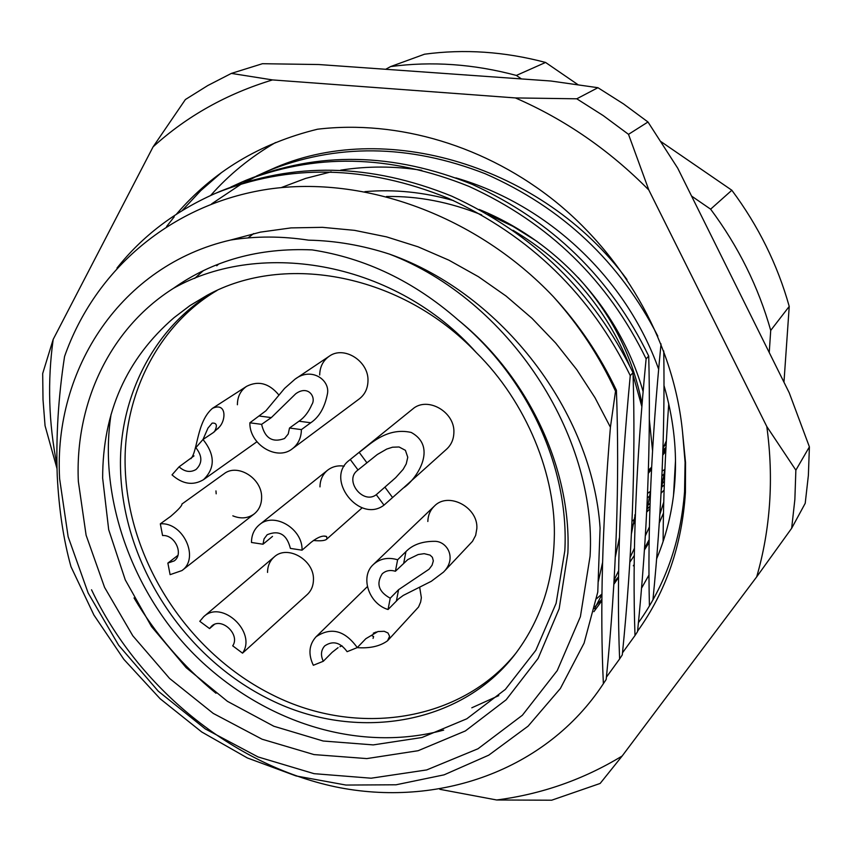 <?xml version="1.0" encoding="UTF-8"?>
<svg xmlns="http://www.w3.org/2000/svg" width="852" height="852" viewBox="0 0 852 852"><rect width="100%" height="100%" fill="white"/><g stroke="black" fill="none" stroke-linecap="round" stroke-linejoin="round"><path stroke-width="1.28" d="M458.035 319.883C528.826 377.095 571.628 469.377 567.869 552.991L559.178 608.69L538.102 658.436L506.152 699.79L465.384 730.941L418.108 750.718L366.818 758.589L314.005 754.584L262.065 739.206L213.234 713.401L169.548 678.416L132.816 635.816L104.583 587.401L86.105 535.205L78.341 481.412C74.806 403.582 109.588 328.616 173.425 288.338C212.83 260.435 259.072 247.612 312.151 249.902C365.465 258.113 414.093 281.437 458.035 319.883C528.304 377.841 569.349 468.6 564.823 550.797L556.1 603.344L535.833 650.3L505.374 689.396L466.8 718.8L421.964 737.512L373.24 744.904L323.206 741.016L273.833 726.245L227.42 701.324L186.141 667.648L151.528 626.614L125.255 579.861L108.694 529.688L102.645 478.121C102.666 412.219 126.479 358.724 174.096 317.626L189.9 305.612L207.057 295.335C285.303 252.096 402.091 274.387 476.321 352.622C526.206 401.686 556.846 476.044 554.237 539.774C552.746 583.822 539.54 622.184 514.629 654.858C459.952 725.393 355.305 741.804 270.585 699.897C183.819 657.701 122.944 563.704 120.526 469.111C118.481 397.149 154.457 325.911 214.842 291.459M632.78 520.583L635.187 518.825M646.849 509.272L649.959 506.407M649.959 506.514L646.838 509.389M635.177 518.985L632.695 520.806M631.854 525.301L635.059 522.702M646.7 512.105L649.884 508.846M662.153 471.039L664.89 469.463M661.951 475.544L664.709 473.797M664.698 473.957L661.94 475.714M661.759 479.804L664.539 477.855M647.584 493.148L650.491 491.359M661.567 483.755L664.4 481.593M664.4 481.731L661.557 483.904M650.481 491.54L647.584 493.329M647.392 497.717L650.321 495.726M661.386 487.365L664.283 484.926M647.009 505.854L650.055 503.33M661.077 493.138L663.527 490.614M663.42 490.805L661.077 493.223M650.055 503.468L647.009 505.992M635.326 514.672L634.751 515.055M633.324 565.803L634.239 564.503M644.549 548.251L649.203 539.572M659.831 514.544L663.74 502.147M217.09 290.425C158.259 325.049 123.167 395.36 125.148 466.129C127.491 559.892 187.515 653.111 273.343 695.338C357.18 737.321 461.038 721.868 516.174 652.845M207.345 295.175L189.964 305.612L174.096 317.626M59.608 478.675L68.139 536.739L88.161 593.045L118.652 645.241L158.27 691.196L205.364 728.971L258.018 756.927L314.068 773.669L371.152 778.206L426.692 769.931L477.993 748.77L522.372 715.254L557.251 670.588L580.393 616.699L590.074 556.239C597.348 434.786 508.537 299.755 389.417 254.098C502.989 294.025 592.449 413.018 600.085 528.016L597.774 592.065L584.089 643.132L560.382 688.48L528.112 726.138L488.75 755.17L444.062 774.851L396.052 784.788L345.987 785.054L296.081 775.948L247.378 757.961L201.722 731.974L160.144 698.757L123.849 659.352L93.912 615.038L70.993 566.729C63.57 540.147 58.99 509.847 57.244 475.853C55.87 436.991 58.309 397.202 64.56 356.498C94.902 269.839 170.943 203.894 268.167 189.187C364.858 175.107 476.886 215.993 553.331 296.645C579.009 325.23 599.744 356.743 615.527 391.185L610.415 427.235L594.962 397.65L576.687 369.555L555.696 343.068L532.01 318.339L506.163 296.113L478.43 276.708L448.866 260.158L418.012 246.792L386.531 236.867L354.538 230.349L322.439 227.335L291.043 227.899L260.35 232.138L230.626 240.03C121.314 265.121 53.388 368.841 59.608 478.675M634.996 635.528L637.53 631.662C647.254 535.588 650.992 443.732 648.723 356.093L646.114 358.852C635.912 464.297 632.205 556.526 634.996 635.528L622.492 652.824M211.615 203.884L241.755 183.744M243.896 182.552L254.247 177.131M256.345 176.108L266.516 171.486C335.826 143.232 408.704 143.977 485.161 173.712C562.213 207.611 619.766 261.734 657.808 336.093M626.987 279.531C543.193 165.618 383.315 117.619 270.627 169.718L266.516 171.486M268.582 170.613L258.475 175.32M256.377 176.364L246.09 181.87M619.617 658.958L622.29 654.89C632.205 556.377 635.784 462.306 633.025 372.697L630.267 375.604C619.873 483.989 616.316 578.444 619.617 658.958L606.422 677.138M215.993 693.262C183.031 666.264 155.703 634.484 134.02 597.923M230.849 187.057L241.563 182.179C313.525 152.87 389.311 154.265 468.93 186.375C548.912 222.862 607.977 280.351 646.114 358.852M648.723 356.093C610.777 277.954 551.989 220.721 472.359 184.426C393.091 152.487 317.604 151.113 245.898 180.315L241.563 182.179M243.736 181.252L233.086 186.237M610.415 427.235C602.247 525.471 599.893 610.959 603.376 683.698L606.198 679.406C616.326 578.316 619.723 481.934 616.411 390.248C599.925 355.561 578.891 324.356 553.331 296.645M603.376 683.698C546.132 771.039 437.459 808.037 335.283 786.801C232.873 765.021 138.109 688.011 91.537 589.776M116.98 268.071C142.39 236.047 175.139 211.179 215.236 193.447C288.743 163.509 366.36 165.096 448.067 198.196C530.2 235.823 590.926 294.952 630.267 375.604M633.025 372.697C593.897 292.417 533.458 233.565 451.698 196.141C370.354 163.211 293.056 161.656 219.816 191.487L215.236 193.447M597.774 592.065L600.085 528.016M389.417 254.098C362.419 245.333 335.475 240.69 308.605 240.168C281.767 236.068 255.77 236.025 230.626 240.03M602.534 562.671L598.296 581.607M619.383 537.836L615.336 556.952M601.97 594.398L594.568 608.786M635.347 514.086L631.46 533.586M618.658 570.68L614.09 580.127M601.927 600.649L593.897 611.683M248.081 237.91L253.64 233.586M364.89 191.647C394.114 189.123 423.668 192.115 453.562 200.614M479.175 209.454C558.39 241.563 619.958 310.511 643.09 391.505M649.309 419.152L652.515 450.442M650.502 491.231L646.732 511.413M634.452 548.23L630.139 557.378M618.584 577.454L613.834 584.355M601.927 599.307L595.026 606.741M664.911 468.951L661.227 490.315M649.416 526.93L645.358 535.802M634.335 555.451L629.852 562.182M618.584 576.772L613.983 581.98M601.97 593.972L596.656 598.647M673.506 495.502L675.476 460.996M652.941 599.872C661.45 513.405 665.05 430.441 663.74 350.96M661.024 343.888C651.365 442.806 647.499 530.157 649.426 605.953M668.745 403.795C665.178 453.253 663.293 499.208 663.101 541.659M616.411 390.248L615.527 391.185M578.05 84.731L545.578 62.452C504.618 51.599 464.265 48.852 424.53 54.208L390.642 66.573L385.679 69.289M783.968 382.197L789.229 306.432C777.514 264.631 758.376 225.908 731.847 190.252L660.832 141.528M769.239 352.536L770.719 330.416C758.397 286.847 738.364 246.43 710.621 209.177L691.547 196.056M521.424 78.916L516.365 75.434C473.744 64.028 431.836 61.067 390.642 66.573M545.578 62.452L516.365 75.434M710.621 209.177L731.847 190.252M789.229 306.432L770.719 330.416M663.026 447.076L666.126 444.68M662.941 450.016L665.976 447.396L662.845 452.913M662.856 452.433L665.859 449.526M662.803 454.191L665.785 450.921M648.425 470.219L651.588 467.215M662.771 455.085L665.763 451.326M648.361 472.221L651.514 468.845M662.781 454.819L665.817 450.388M648.319 473.329L651.482 469.452M648.329 473.233L651.514 468.653M662.984 448.45L666.339 440.91M173.425 288.338C262.416 238.177 396.585 262.608 476.321 352.622M443.679 730.111C360.843 752.561 267.997 724.243 199.805 659.917C134.328 597.827 97.65 499.336 111.09 414.264M177.504 286.208L180.368 283.61M498.782 695.615L471.806 707.799M194.682 278.412L203.298 270.68M216.738 265.781L218.719 264.013M386.488 196.514C417.981 195.928 449.718 202.052 481.689 214.906M512.947 230.264C567.038 262.373 605.878 307.391 629.468 365.316M633.089 375.082L641.822 406.564M261.607 424.349C264.887 438.258 272.534 442.976 284.536 438.503L288.221 434.019L289.51 428.034L298.977 421.218C304.313 417.608 308.594 412.07 311.843 404.593C316.561 397.575 308.424 384.497 295.729 393.773L271.309 417.608L261.607 424.349L249.87 422.805C249.263 444.403 276.985 461.401 292.396 448.738L359.352 398.842C364.901 394.508 367.776 388.533 367.979 380.919C368.905 361.11 343.867 345.305 329.149 356.296C323.014 360.673 319.862 366.903 319.692 374.997M344.219 466.15C337.85 465.213 332.301 466.577 327.583 470.219C322.62 474.372 320.086 479.932 319.979 486.886M274.248 556.92L203.734 616.656C221.914 599.307 257.112 632.344 242.532 653.154L307.316 594.483C311.342 590.649 313.387 585.697 313.461 579.637C314.292 559.945 287.39 544.449 274.248 556.92C269.807 560.84 267.581 566.005 267.549 572.427M232.83 515.833C240.828 519.081 247.964 518.442 254.226 513.905C259.104 509.911 261.564 504.437 261.617 497.483C262.214 478.409 237.495 462.955 223.959 473.84L181.913 504.054C182.2 505.566 178.462 509.656 170.709 516.333L160.325 523.842C183.201 521.871 199.911 558.188 181.945 570.563L170.102 574.663L167.865 563.076L174.181 560.914C184.011 554.258 175.001 534.513 162.572 535.546L160.325 523.842M278.923 395.072C269.211 383.315 258.454 380.397 246.654 386.307C240.552 390.514 237.463 396.67 237.388 404.753M404.178 487.248L446.65 449.121C451.24 444.872 453.647 439.408 453.871 432.763C455.213 411.857 427.225 395.935 412.581 409.12L349.299 460.272C324.367 478.686 359.395 523.937 383.996 505.14L376.275 494.692L395.69 477.663L403.145 469.356L406.234 463.903L407.767 457.258L405.414 450.325L399.066 446.98L392.506 447.215L386.723 449.068L377.287 454.521L357.339 470.496C344.006 480.56 363.048 504.895 376.275 494.692M434.275 506.195L373.453 564.418C380.067 558.539 388.118 556.984 397.618 559.775L405.957 551.595C412.592 544.758 422.091 541.329 434.467 541.318C446.831 540.945 457.428 558.124 443.498 572.118L472.53 541.286L475.661 535.365L476.843 528.57C478.355 507.153 448.109 491.37 434.275 506.195C430.143 510.273 428.002 515.364 427.832 521.488M367.372 586.634L316.081 636.753C331.098 626.763 344.826 630.384 357.265 647.595L365.838 638.702L377.894 631.545L384.22 631.3L387.969 632.972L389.598 636.252L387.575 640.757L418.566 606.986L420.643 602.044L421.357 597.689L419.653 587.113M327.583 470.219L259.381 524.757C274.056 511.615 302.897 528.698 302.045 550.179L311.225 542.223C317.902 537.048 323.036 535.141 326.625 536.526L326.934 538.943L362.207 507.781M215.961 490.89L216.184 493.819M642.025 404.05C632.951 356.722 611.64 314.537 578.093 277.518M537.143 241.499L513.138 226.44L487.887 214.321M281.235 187.6L305.612 178.409L331.14 171.859M340.683 170.155C367.521 165.98 394.551 166.034 421.772 170.315M455.905 177.898C548.251 204.597 626.273 278.54 658.639 369.172M663.974 385.445C672.888 416.255 676.637 446.31 675.21 475.597C673.847 504.767 667.648 532.532 656.604 558.869M649.032 574.93L641.503 588.263M638.404 622.716C665.231 585.313 680.61 541.691 684.55 491.849L685.093 462.359L682.558 432.252L685.53 462.487L685.423 492.381C681.994 545.237 666.051 591.49 637.584 631.151M439.813 789.303L496.684 799.985C541.627 794.192 583.46 779.527 622.162 756.001L756.683 576.868C763.498 553.385 767.79 528.975 769.558 503.649C771.294 478.313 770.378 452.604 766.8 426.532L795.864 470.166L794.863 499.506L791.657 528.293L805.215 503.298L808.378 475.352L809.4 446.874L795.864 470.166M56.977 468.525L45.06 425.744L43.005 399.62L42.685 373.527L53.186 339.384L153.094 146.842C186.876 116.138 226.685 93.826 272.502 79.918L515.396 97.927C564.982 119.493 609.457 150.186 648.83 190.017L766.8 426.532M153.094 146.842L185.385 99.535L207.728 85.573L231.371 73.4L262.448 63.708L318.744 64.528L550.893 81.015L597.934 87.703L623.494 103.901L647.978 121.996L628.51 134.339L603.195 115.584L576.783 98.8L597.934 87.703M647.978 121.996L677.702 168.153L789.229 392.793L809.4 446.874M682.558 432.252C674.22 345.976 627.04 260.116 556.793 202.669C486.545 145.617 397.841 119.642 317.508 129.216C259.903 143.317 212.893 171.635 176.46 214.15M174.255 216.77L166.577 226.525M53.186 339.384C47.392 380.95 48.628 422.741 56.892 464.766M622.162 756.001L600.149 783.446L551.681 800.209L496.684 799.985M756.683 576.868L791.657 528.293M648.83 190.017L628.51 134.339M576.783 98.8L515.396 97.927M272.502 79.918L231.371 73.4M275.515 142.55C250.445 157.162 228.826 174.798 210.668 195.459M221.435 172.636L200.731 190.656L182.211 210.519M349.299 460.272L359.182 452.327C368.682 445.841 385.764 426.745 411.175 432.433C438.652 447.385 415.542 480.453 403.369 487.972L383.996 505.14M350.289 459.516L358.021 469.974M390.227 598.2L398.587 589.68L429.067 569.211L432.049 565.238L433.338 560.893L432.401 557.314L430.079 555.11L424.179 553.662L418.14 554.546L407.788 559.594L395.413 571.255C390.205 569.722 385.807 570.584 382.207 573.854C375.998 583.716 378.671 591.821 390.227 598.2L388.054 609.51C368.682 603.802 359.736 576.453 373.453 564.418M443.498 572.118L431.304 581.288L403.294 595.399L398.47 598.967L388.054 609.51M397.618 559.775L395.413 571.255M357.265 647.595L347.115 651.684C340.331 642.323 332.866 640.395 324.729 645.891C320.959 650.172 320.48 655.294 323.313 661.258L332.163 652.302L338.084 647.669M387.575 640.757C380.077 646.242 369.949 648.542 357.169 647.637M316.081 636.753C308.978 644.666 308.062 654.166 313.334 665.274L323.313 661.258M373.048 638.404L373.623 636.561L371.547 635.422M242.532 653.154L232.713 645.837C240.583 634.506 221.413 616.646 211.605 626.156L209.56 628.584L214.299 624.484M203.734 616.656L199.783 621.3L209.56 628.584M177.887 555.397L167.865 563.076M179.058 466.843C184.724 471.87 190.379 472.753 196.013 469.505C202.51 463.264 202.446 455.99 195.843 447.662L203.01 439.483C215.162 454.755 215.311 468.153 203.49 479.687C193.053 485.832 182.562 484.224 172.019 474.873L179.058 466.843L194 455.905M190.933 458.685C197.877 450.655 196.674 421.9 212.457 408.342C226.525 401.92 226.291 420.047 219.156 427.246L213.192 432.667L203.01 439.483M214.406 431.815C217.601 425.638 216.845 422.741 212.137 423.125L207.994 428.066L202.989 439.515M302.045 550.179L290.383 548.4C286.836 534.385 279.105 529.827 267.187 534.726L264.056 538.879L262.991 544.226L272.512 536.398M326.934 538.943C325.411 540.679 320.895 541.19 313.398 540.487M259.381 524.757C254.141 529.145 251.51 535.045 251.478 542.479L262.991 544.226M249.87 422.805L265.92 410.77L284.579 388.395L295.037 379.172C311.459 366.52 330.629 380.141 327.36 394.274C324.644 407.661 319.106 417.15 310.756 422.762L301.395 429.61C301.267 437.768 298.264 444.148 292.396 448.738M289.51 428.034L301.395 429.61M384.891 487.142L392.527 497.483M359.182 452.327L366.829 462.679M398.587 589.68L396.414 600.894M405.957 551.595L403.752 562.98M298.977 421.218L310.756 422.762M259.69 416.085L271.309 417.608M675.412 470.08L674.837 473.286M663.484 513.074L659.278 522.979M649.16 542.394L644.421 549.998M392.634 480.453L392.037 480.965M376.233 632.003L373.304 633.196M342.057 645.827L339.948 646.679M254.226 513.905L181.945 570.563M246.654 386.307L212.457 408.342M256.921 441.762L203.49 479.687M217.75 428.844L219.156 427.246M326.625 536.526L323.973 536.121M329.149 356.296L295.037 379.172"/></g></svg>

